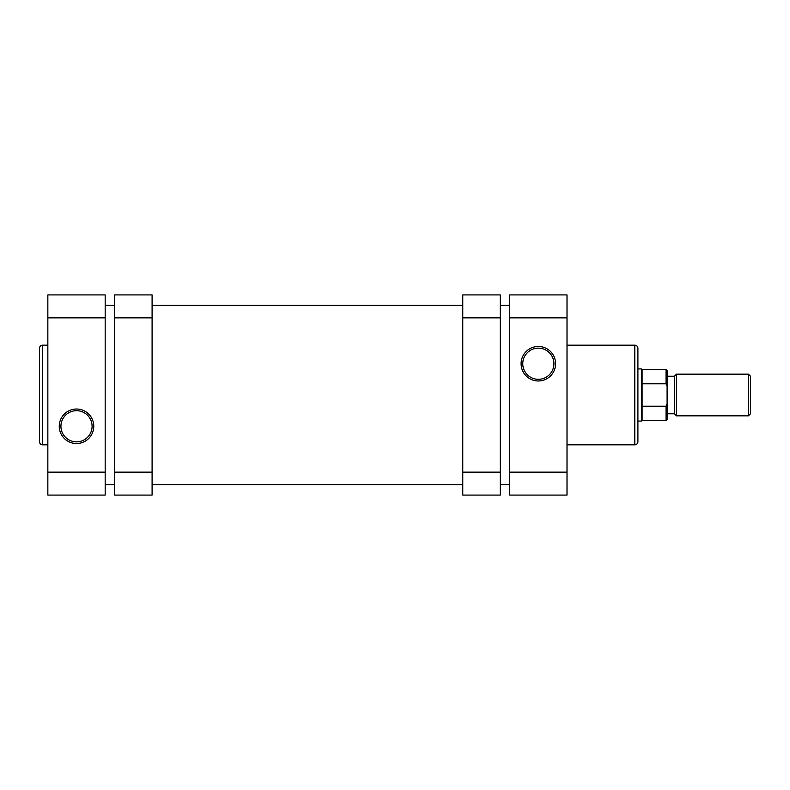 <?xml version="1.0" encoding="UTF-8"?>
<svg xmlns="http://www.w3.org/2000/svg" width="790" height="790" viewBox="0 0 790 790"><rect width="100%" height="100%" fill="white"/><g stroke="black" fill="none" stroke-linecap="round" stroke-linejoin="round"><path stroke-width="1.19" d="M39.5 441.709L39.5 348.291A3.13 3.13 0 0 1 42.63 345.171L42.63 444.829A3.13 3.13 0 0 1 39.5 441.709M76.512 443.526A17.252 17.252 0 0 1 59.26 426.274A17.252 17.252 0 0 1 76.512 409.022A17.252 17.252 0 0 1 93.763 426.274A17.252 17.252 0 0 1 76.512 443.526M76.512 410.691A15.583 15.583 0 0 0 60.929 426.274A15.583 15.583 0 0 0 76.512 441.857A15.583 15.583 0 0 0 92.094 426.274A15.583 15.583 0 0 0 76.512 410.691M47.844 345.171L42.63 345.171M47.844 444.829L42.63 444.829M47.844 317.856L47.844 294.917L105.179 294.917L105.179 317.856L47.844 317.856L47.844 472.144L105.179 472.144L105.179 317.856M105.179 472.144L105.179 495.083L47.844 495.083L47.844 472.144M105.179 484.655L114.56 484.655M152.095 484.655L462.762 484.655M500.297 484.655L509.678 484.655M105.179 305.345L114.56 305.345M152.095 305.345L462.762 305.345M500.297 305.345L509.678 305.345M538.346 346.474A17.252 17.252 0 0 1 555.597 363.726A17.252 17.252 0 0 1 538.346 380.978A17.252 17.252 0 0 1 521.094 363.726A17.252 17.252 0 0 1 538.346 346.474M538.346 379.309A15.583 15.583 0 0 0 553.928 363.726A15.583 15.583 0 0 0 538.346 348.143A15.583 15.583 0 0 0 522.763 363.726A15.583 15.583 0 0 0 538.346 379.309M637.905 348.291L637.905 441.709A3.13 3.13 0 0 1 634.785 444.829L634.785 345.171A3.13 3.13 0 0 1 637.905 348.291M567.013 444.829L634.785 444.829M567.013 345.171L634.785 345.171M567.013 472.144L567.013 495.083L509.678 495.083L509.678 472.144L567.013 472.144L567.013 317.856L509.678 317.856L509.678 472.144M509.678 317.856L509.678 294.917L567.013 294.917L567.013 317.856M748.416 374.154L750.5 376.238L750.5 413.763L748.416 415.846L748.416 374.154L676.477 374.154L676.477 415.846L748.416 415.846M667.096 376.238L674.393 376.238L674.393 413.763L676.477 415.846M641.559 368.94L642.082 369.453L642.082 420.547L641.559 421.06L641.559 368.94L637.905 368.94M642.082 420.547L666.059 420.547L666.059 406.238L642.082 406.238M642.082 383.762L666.059 383.762L666.059 369.453L667.096 370.5L667.096 386.389L666.059 383.762M666.059 406.238L667.096 403.611L667.096 386.389M667.096 403.611L667.096 419.5L666.059 420.547M500.297 317.856L462.762 317.856L462.762 294.917L500.297 294.917L500.297 495.083L462.762 495.083L462.762 472.144L500.297 472.144M462.762 317.856L462.762 472.144M114.56 472.144L152.095 472.144L152.095 495.083L114.56 495.083L114.56 294.917L152.095 294.917L152.095 317.856L114.56 317.856M152.095 472.144L152.095 317.856M667.096 413.763L674.393 413.763M637.905 421.06L641.559 421.06M642.082 369.453L666.059 369.453M674.393 376.238L676.477 374.154"/></g></svg>

